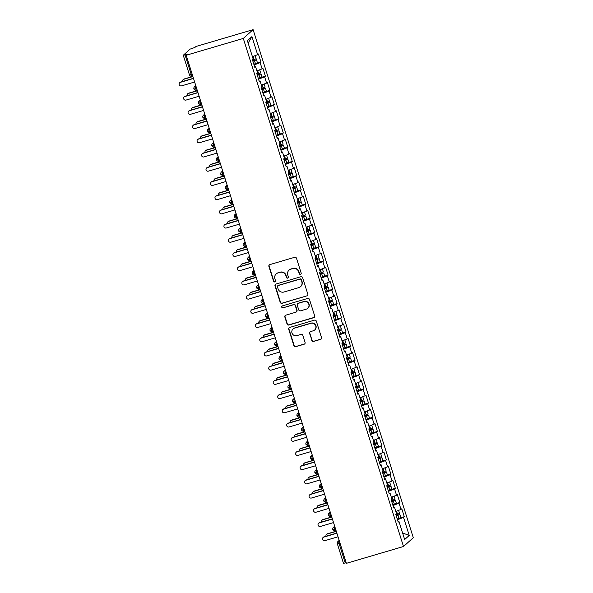 <?xml version="1.0" encoding="UTF-8"?>
<svg xmlns="http://www.w3.org/2000/svg" width="593" height="593" viewBox="0 0 593 593"><rect width="100%" height="100%" fill="white"/><g stroke="black" fill="none" stroke-linecap="round" stroke-linejoin="round"><path stroke-width="0.89" d="M300.518 274.359A1.03 1.001 -131.9 0 0 301.177 273.099L296.5 258.274A1.468 1.431 -131.9 0 0 294.684 257.288L269.83 264.611A1.468 1.431 -131.9 0 0 268.888 266.413L273.558 281.238A1.03 1.001 -131.9 0 0 275.211 281.712A1.03 1.001 -131.9 0 0 275.493 280.667L274.885 278.747A4.7 4.588 -131.9 0 1 277.902 272.98L279.97 272.372A4.7 4.588 -131.9 0 1 285.796 275.53L286.404 277.45A1.03 1.001 -131.9 0 0 288.05 277.932A1.03 1.001 -131.9 0 0 288.331 276.879L287.731 274.967A4.7 4.588 -131.9 0 1 290.74 269.2L292.809 268.585A4.7 4.588 -131.9 0 1 298.635 271.75L299.243 273.669A1.03 1.001 -131.9 0 0 300.518 274.359M289.013 270.163L289.258 269.941A4.7 4.588 -131.9 0 1 290.985 268.977L293.053 268.37A4.7 4.588 -131.9 0 1 298.879 271.527L299.487 273.447A1.03 1.001 -131.9 0 0 301.007 274.025M269.415 264.812A1.468 1.431 -131.9 0 0 269.133 266.19L273.803 281.015A1.03 1.001 -131.9 0 0 275.322 281.593M276.168 273.944L276.412 273.721A4.7 4.588 -131.9 0 1 278.147 272.765L280.215 272.15A4.7 4.588 -131.9 0 1 286.041 275.315L286.649 277.235A1.03 1.001 -131.9 0 0 288.168 277.813M311.77 340.449A1.468 1.431 -131.9 0 0 313.593 341.435L320.568 339.381A1.468 1.431 -131.9 0 0 321.51 337.58L316.314 321.117A1.468 1.431 -131.9 0 0 314.498 320.131L289.643 327.455A1.468 1.431 -131.9 0 0 288.702 329.256L293.891 345.719A1.468 1.431 -131.9 0 0 295.714 346.705L304.135 344.222A1.468 1.431 -131.9 0 0 305.076 342.42L302.853 335.379A1.468 1.431 -131.9 0 0 301.036 334.393L296.856 335.623A3.929 3.832 -131.9 0 1 293.061 328.959A3.929 3.832 -131.9 0 1 294.506 328.159L310.865 323.333A3.929 3.832 -131.9 0 1 314.668 329.997A3.929 3.832 -131.9 0 1 313.215 330.798L310.495 331.606A1.468 1.431 -131.9 0 0 309.553 333.407L312.014 340.226A1.468 1.431 -131.9 0 0 313.838 341.22L320.813 339.166A1.468 1.431 -131.9 0 0 321.221 338.966M186.195 55.26L243.3 38.434L403.499 546.501L346.386 563.328L186.195 55.26L187.292 54.274L185.046 54.934L191.191 74.436L192.147 74.155M306.885 295.996A1.468 1.431 -131.9 0 0 307.826 294.195L302.638 277.739A1.468 1.431 -131.9 0 0 300.814 276.746L275.96 284.069A1.468 1.431 -131.9 0 0 275.019 285.87L280.215 302.334A1.468 1.431 -131.9 0 0 282.031 303.32L307.13 295.781A1.468 1.431 -131.9 0 0 307.545 295.581M309.479 299.428L314.668 315.891A1.468 1.431 -131.9 0 1 313.727 317.692L288.873 325.016A1.468 1.431 -131.9 0 1 287.049 324.023L284.833 316.981A1.468 1.431 -131.9 0 1 285.774 315.179L295.848 312.207A1.468 1.431 -131.9 0 0 296.789 310.406L295.321 305.736A1.468 1.431 -131.9 0 0 293.498 304.743L283.002 307.841A1.03 1.001 -131.9 0 1 282.009 306.099A1.03 1.001 -131.9 0 1 282.387 305.884L307.656 298.442A1.468 1.431 -131.9 0 1 309.479 299.428M243.3 38.434L253.107 29.65L413.299 537.718L403.499 546.501M248.141 43.104L251.943 36.618L247.385 40.702L253.07 58.751L252.314 59.433L254.82 67.387L255.583 66.712L257.555 72.961L256.791 73.643L259.304 81.604L260.06 80.922L262.032 87.171L261.276 87.853L263.781 95.814L264.545 95.132L266.516 101.388L265.753 102.07L268.266 110.024L269.022 109.342L270.994 115.598L270.238 116.28L272.743 124.241L273.506 123.559L275.478 129.808L274.715 130.49L277.227 138.451L277.984 137.769L279.955 144.025L279.199 144.699L281.712 152.66L282.468 151.978L284.44 158.235L283.684 158.917L286.189 166.87L286.953 166.188L288.917 172.444L288.161 173.126L290.674 181.087L291.43 180.405L293.402 186.654L292.645 187.336L295.151 195.297L295.914 194.615L297.886 200.871L297.123 201.546L299.635 209.507L300.392 208.825L302.363 215.081L301.607 215.763L304.113 223.717L304.876 223.042L306.848 229.291L306.084 229.973L308.597 237.934L309.353 237.252L311.325 243.501L310.569 244.183L313.074 252.144L313.838 251.462L315.81 257.718L315.046 258.4L317.559 266.353L318.315 265.671L320.287 271.928L319.531 272.61L322.036 280.563L322.8 279.889L324.771 286.137L324.008 286.819L326.521 294.78L327.277 294.098L329.248 300.347L328.492 301.029L330.998 308.99L331.761 308.308L333.733 314.564L332.969 315.246L335.482 323.2L336.238 322.518L338.21 328.774L337.454 329.456L339.959 337.417L340.723 336.735L342.695 342.984L341.931 343.666L344.444 351.627L345.2 350.945L347.172 357.201L346.416 357.875L348.921 365.837L349.685 365.155L351.656 371.411L350.893 372.093L353.406 380.046L354.162 379.364L356.134 385.62L355.377 386.302L357.883 394.263L358.646 393.582L360.618 399.83L359.855 400.512L362.367 408.473L363.124 407.791L365.095 414.047L364.339 414.722L366.845 422.683L367.608 422.001L369.58 428.257L368.816 428.939L371.329 436.893L372.085 436.218L374.057 442.467L373.301 443.149L375.806 451.11L376.57 450.428L378.542 456.677L377.778 457.359L380.291 465.32L381.047 464.638L383.019 470.894L382.263 471.576L384.768 479.529L385.532 478.847L387.503 485.104L386.74 485.786L389.253 493.739L390.009 493.065L391.98 499.313L391.224 499.995L393.73 507.956L394.493 507.274L396.465 513.523L395.701 514.205L398.214 522.166L398.97 521.484L398.044 521.64M251.943 36.618L257.629 54.667L252.418 56.669M256.791 63.154L260.898 61.946L258.392 53.985L257.629 54.667M260.898 61.946L260.142 62.628L262.113 68.877L256.895 70.878M261.276 77.364L265.382 76.156L262.869 68.195L262.113 68.877M265.382 76.156L264.619 76.838L266.591 83.094L261.38 85.095M265.753 91.581L269.859 90.366L267.354 82.412L266.591 83.094M269.859 90.366L269.103 91.048L271.075 97.304L265.857 99.305M270.238 105.791L274.344 104.583L271.831 96.622L271.075 97.304M274.344 104.583L273.581 105.257L275.552 111.514L270.341 113.515M274.715 120.001L278.821 118.793L276.316 110.832L275.552 111.514M278.821 118.793L278.065 119.475L280.037 125.723L274.818 127.725M279.199 134.211L283.306 133.002L280.793 125.041L280.037 125.723M283.306 133.002L282.542 133.684L284.514 139.941L279.303 141.942M283.676 148.428L287.783 147.212L285.277 139.259L284.514 139.941M287.783 147.212L287.027 147.894L288.999 154.15L283.78 156.152M288.161 162.638L292.267 161.429L289.755 153.468L288.999 154.15M292.267 161.429L291.504 162.111L293.476 168.36L288.265 170.361M292.638 176.847L296.745 175.639L294.239 167.678L293.476 168.36M296.745 175.639L295.989 176.321L297.96 182.57L292.742 184.571M297.123 191.057L301.229 189.849L298.716 181.895L297.96 182.57M301.229 189.849L300.466 190.531L302.437 196.787L297.226 198.788M301.6 205.274L305.706 204.066L303.201 196.105L302.437 196.787M305.706 204.066L304.95 204.741L306.922 210.997L301.704 212.998M306.084 219.484L310.191 218.276L307.678 210.315L306.922 210.997M310.191 218.276L309.427 218.958L311.399 225.207L306.188 227.208M310.562 233.694L314.668 232.486L312.163 224.525L311.399 225.207M314.668 232.486L313.912 233.168L315.884 239.416L310.665 241.418M315.046 247.911L319.153 246.695L316.64 238.742L315.884 239.416M319.153 246.695L318.389 247.377L320.361 253.634L315.15 255.635M319.523 262.121L323.63 260.913L321.124 252.952L320.361 253.634M323.63 260.913L322.874 261.587L324.845 267.843L319.627 269.845M324.008 276.331L328.114 275.122L325.601 267.161L324.845 267.843M328.114 275.122L327.351 275.804L329.323 282.053L324.112 284.054M328.485 290.54L332.591 289.332L330.086 281.371L329.323 282.053M332.591 289.332L331.835 290.014L333.807 296.27L328.596 298.272M332.969 304.758L337.076 303.542L334.563 295.588L333.807 296.27M337.076 303.542L336.313 304.224L338.284 310.48L333.073 312.481M337.447 318.967L341.553 317.759L339.048 309.798L338.284 310.48M341.553 317.759L340.797 318.434L342.769 324.69L337.558 326.691M341.931 333.177L346.038 331.969L343.525 324.008L342.769 324.69M346.038 331.969L345.282 332.651L347.246 338.899L342.035 340.901M346.408 347.387L350.515 346.179L348.009 338.225L347.246 338.899M350.515 346.179L349.759 346.861L351.731 353.117L346.52 355.118M350.893 361.604L354.999 360.388L352.487 352.435L351.731 353.117M354.999 360.388L354.243 361.07L356.215 367.326L350.997 369.328M355.37 375.814L359.484 374.606L356.971 366.644L356.215 367.326M359.484 374.606L358.721 375.287L360.692 381.536L355.481 383.538M359.855 390.024L363.961 388.815L361.456 380.854L360.692 381.536M363.961 388.815L363.205 389.497L365.177 395.746L359.958 397.747M364.332 404.241L368.446 403.025L365.933 395.071L365.177 395.746M368.446 403.025L367.682 403.707L369.654 409.963L364.443 411.965M368.816 418.45L372.923 417.242L370.417 409.281L369.654 409.963M372.923 417.242L372.167 417.917L374.139 424.173L368.92 426.174M373.293 432.66L377.407 431.452L374.895 423.491L374.139 424.173M377.407 431.452L376.644 432.134L378.616 438.383L373.405 440.384M377.778 446.87L381.885 445.662L379.379 437.701L378.616 438.383M381.885 445.662L381.129 446.344L383.1 452.592L377.882 454.594M382.255 461.087L386.369 459.871L383.856 451.918L383.1 452.592M386.369 459.871L385.606 460.553L387.577 466.81L382.366 468.811M386.74 475.297L390.846 474.089L388.341 466.128L387.577 466.81M390.846 474.089L390.09 474.763L392.062 481.019L386.844 483.021M391.224 489.507L395.331 488.298L392.818 480.337L392.062 481.019M395.331 488.298L394.567 488.98L396.539 495.229L391.328 497.23M395.701 503.716L399.808 502.508L397.303 494.547L396.539 495.229M399.808 502.508L399.052 503.19L401.024 509.446L395.805 511.448M400.186 517.934L404.293 516.718L401.78 508.764L401.024 509.446M404.293 516.718L403.529 517.4L409.222 535.449L404.663 539.534L398.97 521.484M394.493 507.274L393.567 507.43M403.529 517.4L397.443 519.735M402.595 532.966L409.222 535.449M390.009 493.065L389.082 493.22M399.052 503.19L392.966 505.525M385.532 478.847L384.605 479.003M394.567 488.98L388.482 491.315M381.047 464.638L380.12 464.793M390.09 474.763L384.005 477.098M376.57 450.428L375.643 450.584M385.606 460.553L379.52 462.888M372.085 436.218L371.159 436.374M381.129 446.344L375.043 448.679M367.608 422.001L366.682 422.157M376.644 432.134L370.558 434.469M363.124 407.791L362.197 407.947M372.167 417.917L366.081 420.252M358.646 393.582L357.72 393.737M367.682 403.707L361.597 406.042M354.162 379.364L353.235 379.52M363.205 389.497L357.119 391.832M349.685 365.155L348.758 365.31M358.721 375.287L352.635 377.622M345.2 350.945L344.274 351.1M354.243 361.07L348.158 363.405M340.723 336.735L339.796 336.891M349.759 346.861L343.673 349.195M336.238 322.518L335.312 322.674M345.282 332.651L339.196 334.986M331.761 308.308L330.835 308.464M340.797 318.434L334.711 320.769M327.277 294.098L326.35 294.254M336.313 304.224L330.234 306.559M322.8 279.889L321.873 280.044M331.835 290.014L325.75 292.349M318.315 265.671L317.388 265.827M327.351 275.804L321.273 278.139M313.838 251.462L312.911 251.617M322.874 261.587L316.788 263.922M309.353 237.252L308.427 237.408M318.389 247.377L312.311 249.712M304.876 223.042L303.95 223.19M313.912 233.168L307.826 235.503M300.392 208.825L299.465 208.981M309.427 218.958L303.349 221.293M295.914 194.615L294.988 194.771M304.95 204.741L298.865 207.076M291.43 180.405L290.503 180.561M300.466 190.531L294.387 192.866M286.953 166.188L286.026 166.344M295.989 176.321L289.903 178.656M282.468 151.978L281.542 152.134M291.504 162.111L285.426 164.446M277.984 137.769L277.064 137.924M287.027 147.894L280.941 150.229M273.506 123.559L272.58 123.715M282.542 133.684L276.464 136.019M269.022 109.342L268.103 109.497M278.065 119.475L271.979 121.81M264.545 95.132L263.618 95.288M273.581 105.257L267.502 107.592M260.06 80.922L259.141 81.078M269.103 91.048L263.018 93.383M255.583 66.712L254.656 66.868M264.619 76.838L258.541 79.173M185.046 54.934L183.304 55.223L190.16 49.078L194.889 47.462L195.994 46.476L253.107 29.65M260.142 62.628L254.056 64.963M346.193 562.72L343.466 563.35L337.343 543.788M196.654 88.439L193.955 89.017M201.131 102.656L198.433 103.226M205.615 116.865L202.917 117.436M210.092 131.075L207.394 131.653M214.577 145.285L211.879 145.863M219.054 159.502L216.356 160.073M223.539 173.712L220.841 174.283M228.023 187.922L225.318 188.5M232.5 202.131L229.802 202.71M236.985 216.349L234.279 216.919M241.462 230.558L238.764 231.129M245.947 244.768L243.241 245.346M250.424 258.985L247.726 259.556M254.908 273.195L252.203 273.766M259.386 287.405L256.687 287.983M263.87 301.615L261.165 302.193M268.347 315.832L265.649 316.403M272.832 330.042L270.126 330.612M277.309 344.251L274.611 344.829M281.794 358.461L279.088 359.039M286.271 372.678L283.573 373.249M290.755 386.888L288.057 387.459M295.232 401.098L292.534 401.676M299.717 415.308L297.019 415.886M304.194 429.525L301.496 430.095M308.679 443.734L305.981 444.305M313.156 457.944L310.458 458.522M317.64 472.161L314.942 472.732M322.118 486.371L319.419 486.942M326.602 500.581L323.904 501.159M331.079 514.791L328.381 515.369M335.564 529.008L332.866 529.579M275.552 284.269A1.468 1.431 -131.9 0 0 275.263 285.656L280.459 302.111A1.468 1.431 -131.9 0 0 282.275 303.105L307.13 295.781M301.185 279.844A1.03 1.001 -131.9 0 0 299.917 279.147L278.095 285.574A1.03 1.001 -131.9 0 0 277.435 286.834L278.08 288.858A4.7 4.588 -131.9 0 0 283.899 292.023L298.813 287.627A4.7 4.588 -131.9 0 0 301.83 281.86L301.437 279.622A1.03 1.001 -131.9 0 0 300.162 278.932L299.917 279.147M277.717 285.789L277.961 285.567A1.03 1.001 -131.9 0 1 278.339 285.359L300.162 278.932M300.547 286.664L300.792 286.449A4.7 4.588 -131.9 0 0 302.074 281.645L301.83 281.86M301.437 279.622L302.074 281.645M285.359 315.38A1.468 1.431 -131.9 0 0 285.077 316.758L287.294 323.808A1.468 1.431 -131.9 0 0 289.117 324.794L313.971 317.47A1.468 1.431 -131.9 0 0 314.386 317.27M296.389 311.911L296.633 311.688A1.468 1.431 -131.9 0 0 297.034 310.191L295.566 305.514A1.468 1.431 -131.9 0 0 293.743 304.528L283.002 307.841M282.142 305.995A1.03 1.001 -131.9 0 0 283.246 307.619M306.307 309.131A3.929 3.832 -131.9 0 0 308.486 303.527A3.929 3.832 -131.9 0 0 303.957 301.667L298.19 303.364A1.468 1.431 -131.9 0 0 297.249 305.165L298.724 309.835A1.468 1.431 -131.9 0 0 300.547 310.828L306.307 309.131M307.76 308.323L308.004 308.101A3.929 3.832 -131.9 0 0 304.202 301.444L303.957 301.667M297.649 303.66L297.894 303.446A1.468 1.431 -131.9 0 1 298.435 303.142L304.202 301.444M310.08 331.798A1.468 1.431 -131.9 0 0 309.798 333.184L312.014 340.226M314.668 329.997L314.913 329.775A3.929 3.832 -131.9 0 0 311.11 323.118L310.865 323.333M293.061 328.959L293.305 328.744A3.929 3.832 -131.9 0 1 294.751 327.936L311.11 323.118M289.228 327.655A1.468 1.431 -131.9 0 0 288.947 329.033L294.135 345.497A1.468 1.431 -131.9 0 0 295.959 346.482L304.379 344.007A1.468 1.431 -131.9 0 0 304.787 343.807M255.168 55.609L252.462 56.817M252.522 60.101L256.124 58.7L255.227 55.646M252.826 61.064L253.908 60.694M252.885 61.242L256.524 59.767L252.7 60.656M256.524 59.767L257.421 62.821L253.826 64.222M183.133 79.64L183.452 79.351A1.868 1.823 48.1 0 1 184.141 78.973L183.823 79.254A1.868 1.823 -131.9 0 0 182.6 81.486M252.751 60.827L253.848 60.508M192.91 76.579L183.823 79.254M192.858 76.401L184.141 78.973M179.701 82.716L180.02 82.427A1.868 1.823 48.1 0 1 180.709 82.042L180.391 82.331A1.868 1.823 -131.9 0 0 179.353 84.992A1.868 1.823 -131.9 0 0 181.51 85.881L194.63 82.019M180.709 82.042L193.451 78.291M180.391 82.331L193.511 78.461M259.652 69.826L256.947 71.027M257.006 74.31L260.609 72.909L259.704 69.855M257.31 75.274L258.385 74.903M257.362 75.452L261.009 73.977L257.177 74.866M261.009 73.977L261.906 77.031L258.303 78.432M187.61 93.85L187.929 93.568A1.868 1.823 48.1 0 1 188.618 93.183L188.3 93.464A1.868 1.823 -131.9 0 0 187.084 95.695M257.236 75.044L258.326 74.718M197.395 90.788L188.3 93.464M197.336 90.61L188.618 93.183M264.13 84.036L261.424 85.236M261.483 88.527L265.13 87.052L264.189 84.065M261.787 89.484L262.869 89.113M261.847 89.662L265.486 88.187L261.661 89.076M265.486 88.187L266.427 91.174L262.788 92.649M192.095 108.059L192.414 107.778A1.868 1.823 48.1 0 1 193.103 107.392L192.784 107.681A1.868 1.823 -131.9 0 0 191.561 109.913M261.713 89.254L262.81 88.935M201.872 104.998L192.784 107.681M201.82 104.828L193.103 107.392M268.614 98.245L265.909 99.454M265.968 102.737L269.57 101.336L268.666 98.275M266.272 103.693L267.347 103.323M266.324 103.871L269.971 102.396L266.138 103.293M269.971 102.396L270.868 105.458L267.265 106.859M196.572 122.277L196.891 121.988A1.868 1.823 48.1 0 1 197.58 121.602L197.261 121.891A1.868 1.823 -131.9 0 0 196.046 124.122M266.198 103.464L267.287 103.145M206.357 119.215L197.261 121.891M206.297 119.037L197.58 121.602M273.091 112.455L270.386 113.663M270.445 116.947L274.048 115.546L273.151 112.492M270.749 117.911L271.831 117.54M270.808 118.089L274.448 116.613L270.623 117.503M274.448 116.613L275.345 119.667L271.75 121.068M201.057 136.486L201.375 136.197A1.868 1.823 48.1 0 1 202.065 135.819L201.746 136.101A1.868 1.823 -131.9 0 0 200.523 138.332M270.675 117.681L271.772 117.355M210.834 133.425L201.746 136.101M210.782 133.247L202.065 135.819M184.178 96.926L184.497 96.637A1.868 1.823 48.1 0 1 185.186 96.259L184.868 96.54A1.868 1.823 -131.9 0 0 183.837 99.209A1.868 1.823 -131.9 0 0 185.987 100.091L199.107 96.229M185.186 96.259L197.936 92.501M184.868 96.54L197.988 92.678M188.663 111.136L188.982 110.854A1.868 1.823 48.1 0 1 189.671 110.468L189.352 110.75A1.868 1.823 -131.9 0 0 188.315 113.419A1.868 1.823 -131.9 0 0 190.472 114.308L203.592 110.439M189.671 110.468L202.413 106.71M189.352 110.75L202.472 106.888M193.14 125.345L193.459 125.064A1.868 1.823 48.1 0 1 194.148 124.678L193.829 124.967A1.868 1.823 -131.9 0 0 192.799 127.628A1.868 1.823 -131.9 0 0 194.949 128.518L208.069 124.656M194.148 124.678L206.898 120.928M193.829 124.967L206.95 121.098M197.625 139.563L197.943 139.273A1.868 1.823 48.1 0 1 198.633 138.888L198.314 139.177A1.868 1.823 -131.9 0 0 197.276 141.838A1.868 1.823 -131.9 0 0 199.433 142.728L212.553 138.866M198.633 138.888L211.375 135.137M198.314 139.177L211.434 135.315M277.576 126.672L274.87 127.873M274.93 131.164L278.532 129.756L277.628 126.702M275.234 132.12L276.308 131.75M275.285 132.298L278.932 130.823L275.108 131.713M278.932 130.823L279.874 133.81L276.227 135.286M205.534 150.696L205.853 150.414A1.868 1.823 48.1 0 1 206.542 150.029L206.223 150.311A1.868 1.823 -131.9 0 0 205.008 152.542M275.159 131.891L276.249 131.564M215.318 147.635L206.223 150.311M215.259 147.457L206.542 150.029M202.102 153.772L202.421 153.483A1.868 1.823 48.1 0 1 203.11 153.105L202.791 153.387A1.868 1.823 -131.9 0 0 201.761 156.055A1.868 1.823 -131.9 0 0 203.91 156.937L217.031 153.076M203.11 153.105L215.859 149.347M202.791 153.387L215.911 149.525M282.053 140.882L279.347 142.083M279.407 145.374L283.054 143.899L282.112 140.912M279.711 146.33L280.793 145.96M279.77 146.508L283.41 145.033L279.585 145.922M283.41 145.033L284.351 148.02L280.711 149.495M210.018 164.906L210.337 164.624A1.868 1.823 48.1 0 1 211.026 164.239L210.708 164.528A1.868 1.823 -131.9 0 0 209.485 166.759M279.637 146.1L280.734 145.782M219.795 161.845L210.708 164.528M219.744 161.674L211.026 164.239M286.538 155.092L283.832 156.3M283.891 159.584L287.494 158.183L286.589 155.129M284.195 160.54L285.27 160.169M284.247 160.718L287.894 159.25L284.069 160.14M287.894 159.25L288.791 162.304L285.189 163.705M214.496 179.123L214.814 178.834A1.868 1.823 48.1 0 1 215.504 178.456L215.185 178.738A1.868 1.823 -131.9 0 0 213.969 180.969M284.121 160.31L285.211 159.991M224.28 176.062L215.185 178.738M224.221 175.884L215.504 178.456M291.015 169.309L288.309 170.51M288.376 173.793L291.971 172.393L291.074 169.339M288.672 174.757L289.755 174.386M288.732 174.935L292.371 173.46L288.546 174.349M292.371 173.46L293.276 176.514L289.673 177.915M218.98 193.333L219.299 193.044A1.868 1.823 48.1 0 1 219.988 192.666L219.669 192.947A1.868 1.823 -131.9 0 0 218.446 195.179M288.606 174.527L289.695 174.201M228.757 190.271L219.669 192.947M228.705 190.094L219.988 192.666M295.499 183.519L292.794 184.719M292.853 188.011L296.456 186.602L295.551 183.548M293.157 188.967L294.232 188.596M293.209 189.145L296.856 187.67L293.031 188.559M296.856 187.67L297.797 190.657L294.15 192.132M223.457 207.543L223.776 207.261A1.868 1.823 48.1 0 1 224.465 206.875L224.147 207.165A1.868 1.823 -131.9 0 0 222.931 209.388M293.083 188.737L294.172 188.418M233.242 204.481L224.147 207.165M233.182 204.311L224.465 206.875M206.586 167.982L206.905 167.7A1.868 1.823 48.1 0 1 207.594 167.315L207.276 167.597A1.868 1.823 -131.9 0 0 206.238 170.265A1.868 1.823 -131.9 0 0 208.395 171.155L221.515 167.285M207.594 167.315L220.337 163.557M207.276 167.597L220.396 163.735M211.071 182.192L211.382 181.91A1.868 1.823 48.1 0 1 212.072 181.525L211.753 181.814A1.868 1.823 -131.9 0 0 210.723 184.475A1.868 1.823 -131.9 0 0 212.872 185.364L225.992 181.502M212.072 181.525L224.821 177.774M211.753 181.814L224.873 177.944M215.548 196.409L215.867 196.12A1.868 1.823 48.1 0 1 216.556 195.734L216.237 196.024A1.868 1.823 -131.9 0 0 215.2 198.692A1.868 1.823 -131.9 0 0 217.357 199.574L230.477 195.712M216.556 195.734L229.298 191.984M216.237 196.024L229.358 192.162M220.033 210.619L220.351 210.33A1.868 1.823 48.1 0 1 221.033 209.952L220.715 210.233A1.868 1.823 -131.9 0 0 219.684 212.902A1.868 1.823 -131.9 0 0 221.841 213.791L234.954 209.922M221.033 209.952L233.783 206.194M220.715 210.233L233.835 206.371M299.976 197.728L297.271 198.929M297.338 202.22L300.933 200.819L300.036 197.758M297.634 203.177L298.716 202.806M297.693 203.355L301.333 201.879L297.508 202.769M301.333 201.879L302.237 204.941L298.635 206.342M227.942 221.76L228.261 221.471A1.868 1.823 48.1 0 1 228.95 221.085L228.631 221.374A1.868 1.823 -131.9 0 0 227.408 223.605M297.567 202.947L298.657 202.628M237.719 218.691L228.631 221.374M237.667 218.52L228.95 221.085M304.461 211.938L301.755 213.146M301.815 216.43L305.417 215.029L304.513 211.975M302.119 217.386L303.193 217.016M302.171 217.564L305.818 216.097L301.993 216.986M305.818 216.097L306.714 219.151L303.112 220.552M232.419 235.97L232.738 235.68A1.868 1.823 48.1 0 1 233.427 235.302L233.108 235.584A1.868 1.823 -131.9 0 0 231.893 237.815M302.045 217.157L303.134 216.838M242.203 232.908L233.108 235.584M242.144 232.73L233.427 235.302M308.938 226.155L306.233 227.356M306.299 230.64L309.894 229.239L308.997 226.185M306.596 231.604L307.678 231.233M306.655 231.781L310.295 230.306L306.47 231.196M310.295 230.306L311.199 233.36L307.597 234.761M236.904 250.179L237.222 249.898A1.868 1.823 48.1 0 1 237.912 249.512L237.593 249.794A1.868 1.823 -131.9 0 0 236.377 252.025M306.529 231.374L307.619 231.048M246.681 247.118L237.593 249.794M246.629 246.94L237.912 249.512M313.423 240.365L310.717 241.566M310.776 244.857L314.379 243.449L313.475 240.395M311.08 245.813L312.155 245.443M311.132 245.991L314.779 244.516L310.954 245.406M314.779 244.516L315.721 247.503L312.074 248.978M241.381 264.389L241.699 264.107A1.868 1.823 48.1 0 1 242.389 263.722L242.07 264.011A1.868 1.823 -131.9 0 0 240.854 266.242M311.006 245.584L312.103 245.265M251.165 261.328L242.07 264.011M251.106 261.157L242.389 263.722M317.907 254.575L315.194 255.783M315.261 259.067L318.856 257.666L317.959 254.605M315.558 260.023L316.64 259.652M315.617 260.201L319.256 258.726L315.432 259.623M319.256 258.726L320.161 261.787L316.558 263.188M245.865 278.606L246.184 278.317A1.868 1.823 48.1 0 1 246.873 277.932L246.555 278.221A1.868 1.823 -131.9 0 0 245.339 280.452M315.491 259.793L316.58 259.475M255.642 275.537L246.555 278.221M255.59 275.367L246.873 277.932M224.51 224.829L224.829 224.547A1.868 1.823 48.1 0 1 225.518 224.161L225.199 224.451A1.868 1.823 -131.9 0 0 224.161 227.112A1.868 1.823 -131.9 0 0 226.318 228.001L239.439 224.132M225.518 224.161L238.26 220.403M225.199 224.451L238.319 220.581M228.994 239.038L229.313 238.757A1.868 1.823 48.1 0 1 229.995 238.371L229.676 238.66A1.868 1.823 -131.9 0 0 228.646 241.321A1.868 1.823 -131.9 0 0 230.803 242.211L243.916 238.349M229.995 238.371L242.745 234.62M229.676 238.66L242.796 234.791M233.472 253.255L233.79 252.966A1.868 1.823 48.1 0 1 234.48 252.588L234.161 252.87A1.868 1.823 -131.9 0 0 233.123 255.539A1.868 1.823 -131.9 0 0 235.28 256.421L248.4 252.559M234.48 252.588L247.222 248.83M234.161 252.87L247.281 249.008M237.956 267.465L238.275 267.184A1.868 1.823 48.1 0 1 238.957 266.798L238.638 267.08A1.868 1.823 -131.9 0 0 237.608 269.748A1.868 1.823 -131.9 0 0 239.765 270.638L252.877 266.768M238.957 266.798L251.706 263.04M238.638 267.08L251.758 263.218M242.433 281.675L242.752 281.393A1.868 1.823 48.1 0 1 243.441 281.008L243.123 281.297A1.868 1.823 -131.9 0 0 242.085 283.958A1.868 1.823 -131.9 0 0 244.242 284.848L257.362 280.978M243.441 281.008L256.183 277.257M243.123 281.297L256.243 277.428M322.384 268.785L319.679 269.993M319.738 273.277L323.341 271.876L322.436 268.822M320.042 274.24L321.117 273.87M320.094 274.418L323.741 272.943L319.916 273.833M323.741 272.943L324.638 275.997L321.035 277.398M250.342 292.816L250.661 292.527A1.868 1.823 48.1 0 1 251.35 292.149L251.032 292.431A1.868 1.823 -131.9 0 0 249.816 294.662M319.968 274.003L321.065 273.684M260.127 289.755L251.032 292.431M260.068 289.577L251.35 292.149M246.918 295.892L247.237 295.603A1.868 1.823 48.1 0 1 247.918 295.218L247.6 295.507A1.868 1.823 -131.9 0 0 246.569 298.168A1.868 1.823 -131.9 0 0 248.726 299.057L261.839 295.195M247.918 295.218L260.668 291.467M247.6 295.507L260.72 291.637M326.869 283.002L324.156 284.203M324.223 287.486L327.862 286.019L326.921 283.031M324.519 288.45L325.601 288.079M324.579 288.628L328.218 287.153L324.393 288.042M328.218 287.153L329.122 290.207L325.52 291.608M254.827 307.026L255.146 306.744A1.868 1.823 48.1 0 1 255.835 306.359L255.516 306.64A1.868 1.823 -131.9 0 0 254.301 308.871M324.453 288.22L325.542 287.894M264.604 303.964L255.516 306.64M264.552 303.786L255.835 306.359M251.395 310.102L251.714 309.813A1.868 1.823 48.1 0 1 252.403 309.435L252.084 309.716A1.868 1.823 -131.9 0 0 251.047 312.385A1.868 1.823 -131.9 0 0 253.204 313.267L266.324 309.405M252.403 309.435L265.145 305.677M252.084 309.716L265.204 305.855M331.346 297.212L328.641 298.412M328.7 301.704L332.302 300.295L331.398 297.241M329.004 302.66L330.079 302.289M329.056 302.838L332.703 301.363L328.878 302.252M332.703 301.363L333.644 304.35L329.997 305.825M259.304 321.236L259.623 320.954A1.868 1.823 48.1 0 1 260.312 320.568L259.993 320.857A1.868 1.823 -131.9 0 0 258.778 323.089M328.93 302.43L330.027 302.111M269.089 318.174L259.993 320.857M269.037 318.004L260.312 320.568M255.879 324.312L256.198 324.03A1.868 1.823 48.1 0 1 256.88 323.645L256.561 323.926A1.868 1.823 -131.9 0 0 255.531 326.595A1.868 1.823 -131.9 0 0 257.688 327.484L270.801 323.615M256.88 323.645L269.63 319.886M256.561 323.926L269.682 320.064M335.831 311.421L333.118 312.63M333.184 315.913L336.78 314.512L335.883 311.451M333.481 316.87L334.563 316.499M333.54 317.047L337.18 315.572L333.355 316.469M337.18 315.572L338.084 318.634L334.482 320.035M263.789 335.453L264.107 335.164A1.868 1.823 48.1 0 1 264.797 334.778L264.478 335.067A1.868 1.823 -131.9 0 0 263.262 337.298M333.414 316.64L334.504 316.321M273.566 332.391L264.478 335.067M273.514 332.213L264.797 334.778M260.357 338.521L260.675 338.24A1.868 1.823 48.1 0 1 261.365 337.854L261.046 338.143A1.868 1.823 -131.9 0 0 260.008 340.805A1.868 1.823 -131.9 0 0 262.165 341.694L275.285 337.832M261.365 337.854L274.107 334.104M261.046 338.143L274.166 334.274M340.308 325.631L337.602 326.839M337.662 330.123L341.264 328.722L340.36 325.668M337.966 331.087L339.04 330.716M338.025 331.265L341.664 329.79L337.84 330.679M341.664 329.79L342.561 332.843L338.959 334.244M268.266 349.662L268.585 349.373A1.868 1.823 48.1 0 1 269.274 348.995L268.955 349.277A1.868 1.823 -131.9 0 0 267.739 351.508M337.891 330.857L338.988 330.531M278.05 346.601L268.955 349.277M277.998 346.423L269.274 348.995M264.841 352.739L265.16 352.45A1.868 1.823 48.1 0 1 265.842 352.064L265.531 352.353A1.868 1.823 -131.9 0 0 264.493 355.022A1.868 1.823 -131.9 0 0 266.65 355.904L279.763 352.042M265.842 352.064L278.591 348.313M265.531 352.353L278.643 348.491M344.792 339.848L342.079 341.049M342.146 344.34L345.786 342.865L344.844 339.878M342.443 345.296L343.525 344.926M342.502 345.474L346.142 343.999L342.317 344.889M346.142 343.999L347.046 347.053L343.443 348.462M272.75 363.872L273.069 363.591A1.868 1.823 48.1 0 1 273.758 363.205L273.44 363.494A1.868 1.823 -131.9 0 0 272.224 365.718M342.376 345.067L343.466 344.741M282.535 360.811L273.44 363.494M282.476 360.633L273.758 363.205M269.318 366.948L269.637 366.659A1.868 1.823 48.1 0 1 270.326 366.281L270.008 366.563A1.868 1.823 -131.9 0 0 268.97 369.231A1.868 1.823 -131.9 0 0 271.127 370.121L284.247 366.252M270.326 366.281L283.069 362.523M270.008 366.563L283.128 362.701M349.27 354.058L346.564 355.259M346.623 358.55L350.226 357.142L349.321 354.088M346.927 359.506L348.002 359.136M346.987 359.684L350.626 358.209L346.801 359.099M350.626 358.209L351.523 361.27L347.921 362.671M277.227 378.082L277.546 377.8A1.868 1.823 48.1 0 1 278.236 377.415L277.917 377.704A1.868 1.823 -131.9 0 0 276.701 379.935M346.853 359.276L347.95 358.958M287.012 375.021L277.917 377.704M286.96 374.85L278.236 377.415M273.803 381.158L274.122 380.876A1.868 1.823 48.1 0 1 274.811 380.491L274.492 380.773A1.868 1.823 -131.9 0 0 273.455 383.441A1.868 1.823 -131.9 0 0 275.612 384.331L288.724 380.461M274.811 380.491L287.553 376.733M274.492 380.773L287.605 376.911M353.754 368.268L351.041 369.476M351.108 372.76L354.703 371.359L353.806 368.305M351.404 373.716L352.487 373.345M351.464 373.894L355.103 372.426L351.278 373.316M355.103 372.426L356.008 375.48L352.405 376.881M281.712 392.299L282.031 392.01A1.868 1.823 48.1 0 1 282.72 391.632L282.401 391.914A1.868 1.823 -131.9 0 0 281.186 394.145M351.338 373.486L352.427 373.167M291.497 389.238L282.401 391.914M291.437 389.06L282.72 391.632M278.28 395.368L278.599 395.086A1.868 1.823 48.1 0 1 279.288 394.701L278.969 394.99A1.868 1.823 -131.9 0 0 277.932 397.651A1.868 1.823 -131.9 0 0 280.089 398.54L293.209 394.679M279.288 394.701L292.03 390.95M278.969 394.99L292.09 391.121M358.231 382.485L355.526 383.686M355.585 386.97L359.188 385.569L358.283 382.515M355.889 387.933L356.964 387.563M355.948 388.111L359.588 386.636L355.763 387.525M359.588 386.636L360.485 389.69L356.89 391.091M286.197 406.509L286.508 406.227A1.868 1.823 48.1 0 1 287.197 405.842L286.879 406.123A1.868 1.823 -131.9 0 0 285.663 408.355M355.815 387.703L356.912 387.377M295.974 403.448L286.879 406.123M295.922 403.27L287.197 405.842M282.765 409.585L283.083 409.296A1.868 1.823 48.1 0 1 283.773 408.911L283.454 409.2A1.868 1.823 -131.9 0 0 282.416 411.868A1.868 1.823 -131.9 0 0 284.573 412.75L297.686 408.888M283.773 408.911L296.515 405.16M283.454 409.2L296.567 405.338M362.716 396.695L360.003 397.896M360.07 401.187L363.709 399.712L362.768 396.724M360.366 402.143L361.448 401.772M360.425 402.321L364.065 400.846L360.24 401.735M364.065 400.846L364.969 403.9L361.367 405.308M290.674 420.719L290.993 420.437A1.868 1.823 48.1 0 1 291.682 420.052L291.363 420.341A1.868 1.823 -131.9 0 0 290.147 422.564M360.299 401.913L361.389 401.594M300.458 417.657L291.363 420.341M300.399 417.487L291.682 420.052M287.242 423.795L287.561 423.506A1.868 1.823 48.1 0 1 288.25 423.128L287.931 423.409A1.868 1.823 -131.9 0 0 286.893 426.078A1.868 1.823 -131.9 0 0 289.05 426.967L302.171 423.098M288.25 423.128L300.992 419.37M287.931 423.409L301.051 419.547M367.193 410.905L364.487 412.105M364.547 415.396L368.149 413.996L367.252 410.934M364.851 416.353L365.925 415.982M364.91 416.531L368.549 415.056L364.725 415.945M368.549 415.056L369.446 418.117L365.851 419.518M295.158 434.936L295.477 434.647A1.868 1.823 48.1 0 1 296.159 434.261L295.84 434.55A1.868 1.823 -131.9 0 0 294.625 436.782M364.777 416.123L365.874 415.804M304.935 431.867L295.84 434.55M304.884 431.697L296.159 434.261M291.726 438.005L292.045 437.723A1.868 1.823 48.1 0 1 292.734 437.337L292.416 437.627A1.868 1.823 -131.9 0 0 291.378 440.288A1.868 1.823 -131.9 0 0 293.535 441.177L306.648 437.308M292.734 437.337L305.477 433.579M292.416 437.627L305.528 433.757M371.678 425.114L368.965 426.323M369.031 429.606L372.626 428.205L371.729 425.151M369.335 430.562L370.41 430.199M369.387 430.748L373.027 429.273L369.202 430.162M373.027 429.273L373.931 432.327L370.329 433.728M299.635 449.146L299.954 448.857A1.868 1.823 48.1 0 1 300.644 448.478L300.325 448.76A1.868 1.823 -131.9 0 0 299.109 450.991M369.261 430.333L370.351 430.014M309.42 446.084L300.325 448.76M309.361 445.906L300.644 448.478M296.204 452.222L296.522 451.933A1.868 1.823 48.1 0 1 297.212 451.547L296.893 451.836A1.868 1.823 -131.9 0 0 295.855 454.497A1.868 1.823 -131.9 0 0 298.012 455.387L311.132 451.525M297.212 451.547L309.954 447.797M296.893 451.836L310.013 447.967M376.155 439.331L373.449 440.532M373.508 443.816L377.111 442.415L376.214 439.361M373.812 444.78L374.887 444.409M373.872 444.958L377.511 443.482L373.686 444.372M377.511 443.482L378.453 446.47L374.813 447.937M304.12 463.355L304.439 463.074A1.868 1.823 48.1 0 1 305.121 462.688L304.802 462.97A1.868 1.823 -131.9 0 0 303.586 465.201M373.738 444.55L374.835 444.224M313.897 460.294L304.802 462.97M313.845 460.116L305.121 462.688M300.688 466.432L301.007 466.142A1.868 1.823 48.1 0 1 301.696 465.764L301.377 466.046A1.868 1.823 -131.9 0 0 300.34 468.715A1.868 1.823 -131.9 0 0 302.497 469.597L315.617 465.735M301.696 465.764L314.438 462.006M301.377 466.046L314.49 462.184M380.639 453.541L377.926 454.742M377.993 458.033L381.633 456.558L380.691 453.571M378.297 458.989L379.372 458.619M378.349 459.167L381.988 457.692L378.164 458.582M381.988 457.692L382.893 460.746L379.29 462.155M308.597 477.565L308.916 477.283A1.868 1.823 48.1 0 1 309.605 476.898L309.287 477.187A1.868 1.823 -131.9 0 0 308.071 479.418M378.223 458.76L379.312 458.441M318.382 474.504L309.287 477.187M318.322 474.333L309.605 476.898M305.165 480.641L305.484 480.36A1.868 1.823 48.1 0 1 306.173 479.974L305.855 480.256A1.868 1.823 -131.9 0 0 304.817 482.924A1.868 1.823 -131.9 0 0 306.974 483.814L320.094 479.945M306.173 479.974L318.915 476.216M305.855 480.256L318.975 476.394M385.116 467.751L382.411 468.959M382.47 472.243L386.073 470.842L385.176 467.781M382.774 473.199L383.849 472.829M382.833 473.377L386.473 471.902L382.648 472.799M386.473 471.902L387.37 474.963L383.775 476.364M313.082 491.782L313.4 491.493A1.868 1.823 48.1 0 1 314.082 491.108L313.764 491.397A1.868 1.823 -131.9 0 0 312.548 493.628M382.7 472.969L383.797 472.651M322.859 488.721L313.764 491.397M322.807 488.543L314.082 491.108M309.65 494.851L309.969 494.569A1.868 1.823 48.1 0 1 310.658 494.184L310.339 494.473A1.868 1.823 -131.9 0 0 309.301 497.134A1.868 1.823 -131.9 0 0 311.458 498.024L324.579 494.162M310.658 494.184L323.4 490.433M310.339 494.473L323.452 490.604M389.601 481.961L386.888 483.169M386.955 486.453L390.55 485.052L389.653 481.998M387.259 487.416L388.333 487.046M387.311 487.594L390.95 486.119L387.125 487.009M390.95 486.119L391.854 489.173L388.252 490.574M317.559 505.992L317.878 505.703A1.868 1.823 48.1 0 1 318.567 505.325L318.248 505.607A1.868 1.823 -131.9 0 0 317.033 507.838M387.185 487.179L388.274 486.86M327.343 502.931L318.248 505.607M327.284 502.753L318.567 505.325M314.127 509.068L314.446 508.779A1.868 1.823 48.1 0 1 315.135 508.394L314.816 508.683A1.868 1.823 -131.9 0 0 313.779 511.344A1.868 1.823 -131.9 0 0 315.936 512.233L329.056 508.371M315.135 508.394L327.877 504.643M314.816 508.683L327.936 504.813M394.078 496.178L391.373 497.379M391.432 500.662L395.079 499.195L394.137 496.208M391.736 501.626L392.811 501.255M391.795 501.804L395.435 500.329L391.61 501.218M395.435 500.329L396.376 503.316L392.736 504.784M322.043 520.202L322.362 519.92A1.868 1.823 48.1 0 1 323.044 519.535L322.725 519.816A1.868 1.823 -131.9 0 0 321.51 522.048M391.662 501.396L392.759 501.07M331.821 517.14L322.725 519.816M331.769 516.963L323.044 519.535M318.611 523.278L318.93 522.989A1.868 1.823 48.1 0 1 319.62 522.611L319.301 522.893A1.868 1.823 -131.9 0 0 318.263 525.561A1.868 1.823 -131.9 0 0 320.42 526.443L333.54 522.581M319.62 522.611L332.362 518.853M319.301 522.893L332.414 519.031M398.563 510.388L395.85 511.589M395.916 514.88L399.556 513.405L398.615 510.417M396.22 515.836L397.295 515.465M396.272 516.014L399.912 514.539L396.087 515.428M399.912 514.539L400.816 517.593L397.214 519.001M326.521 534.412L326.839 534.13A1.868 1.823 48.1 0 1 327.529 533.744L327.21 534.034A1.868 1.823 -131.9 0 0 325.994 536.265M396.146 515.606L397.236 515.287M336.305 531.35L327.21 534.034M336.246 531.18L327.529 533.744M323.089 537.488L323.407 537.206A1.868 1.823 48.1 0 1 324.097 536.821L323.778 537.102A1.868 1.823 -131.9 0 0 322.74 539.771A1.868 1.823 -131.9 0 0 324.897 540.66L338.017 536.791M324.097 536.821L336.839 533.063M323.778 537.102L336.898 533.24M189.449 74.733L191.191 74.436A2.246 0.445 73.6 0 0 192.191 76.267A2.246 0.445 73.6 0 0 192.236 76.245L192.191 76.267A2.246 2.246 0 0 1 189.419 74.785L183.267 55.282M340.041 543.218L339.085 543.499L345.237 563.002M339.233 540.638L338.781 541.038A2.246 0.445 73.6 0 0 339.085 543.499L337.313 543.848A2.246 2.246 0 0 1 337.958 541.498A2.246 2.187 -131.9 0 1 338.781 541.038L339.307 540.883M195.838 85.859L195.394 86.259L195.92 86.104M197.239 90.306L196.676 90.477A2.246 0.445 73.6 0 1 195.697 88.72A2.246 0.445 73.6 0 1 195.394 86.259A2.246 2.187 -131.9 0 0 194.563 86.719A2.246 2.246 0 0 0 193.926 89.069C196.038 90.722 196.958 91.189 196.676 90.477A2.246 0.445 73.6 0 0 196.713 90.455L197.239 90.299M200.323 100.069L199.871 100.476L200.397 100.321M201.716 104.509L201.197 104.664A2.246 0.445 73.6 0 1 201.153 104.687C201.435 105.398 200.516 104.931 198.403 103.278A2.246 2.246 0 0 1 199.048 100.936A2.246 2.187 -131.9 0 1 199.871 100.476A2.246 0.445 73.6 0 0 200.175 102.937A2.246 0.445 73.6 0 0 201.153 104.687L201.724 104.524M204.8 114.286L204.355 114.686L204.881 114.531M206.201 118.726L205.675 118.874A2.246 0.445 73.6 0 1 205.638 118.897C205.919 119.608 205 119.141 202.888 117.496A2.246 2.246 0 0 1 203.525 115.146A2.246 2.187 -131.9 0 1 204.355 114.686A2.246 0.445 73.6 0 0 204.659 117.147A2.246 0.445 73.6 0 0 205.638 118.897L206.201 118.733M209.285 128.496L208.832 128.896L209.359 128.74M210.685 132.936L210.159 133.091A2.246 0.445 73.6 0 1 210.122 133.114C210.396 133.825 209.485 133.351 207.365 131.705A2.246 2.246 0 0 1 208.01 129.356A2.246 2.187 -131.9 0 1 208.832 128.896A2.246 0.445 73.6 0 0 209.136 131.357A2.246 0.445 73.6 0 0 210.122 133.114L210.685 132.943M213.762 142.705L213.317 143.106L213.843 142.957M215.163 147.146L214.636 147.301A2.246 0.445 73.6 0 1 214.599 147.323C214.881 148.035 213.962 147.568 211.849 145.915A2.246 2.246 0 0 1 212.487 143.565A2.246 2.187 -131.9 0 1 213.317 143.106A2.246 0.445 73.6 0 0 213.621 145.567A2.246 0.445 73.6 0 0 214.599 147.323L215.163 147.153M218.246 156.923L217.794 157.323L218.32 157.167M219.647 161.355L219.121 161.511A2.246 0.445 73.6 0 1 219.084 161.533C219.358 162.245 218.446 161.778 216.326 160.125A2.246 2.246 0 0 1 216.971 157.782A2.246 2.187 -131.9 0 1 217.794 157.323A2.246 0.445 73.6 0 0 218.098 159.784A2.246 0.445 73.6 0 0 219.084 161.533L219.647 161.37M222.723 171.132L222.279 171.533L222.805 171.377M224.124 175.572L223.598 175.728A2.246 0.445 73.6 0 1 223.561 175.743C223.843 176.462 222.924 175.988 220.811 174.342A2.246 2.246 0 0 1 221.448 171.992A2.246 2.187 -131.9 0 1 222.279 171.533A2.246 0.445 73.6 0 0 222.583 173.994A2.246 0.445 73.6 0 0 223.561 175.743L224.124 175.58M227.208 185.342L226.756 185.742L227.282 185.587M228.609 189.782L228.083 189.938A2.246 0.445 73.6 0 1 228.046 189.96C228.32 190.672 227.408 190.205 225.288 188.552A2.246 2.246 0 0 1 225.933 186.202A2.246 2.187 -131.9 0 1 226.756 185.742A2.246 0.445 73.6 0 0 227.06 188.203A2.246 0.445 73.6 0 0 228.046 189.96L228.609 189.79M231.685 199.552L231.24 199.952L231.767 199.804M233.086 203.992L232.56 204.148A2.246 0.445 73.6 0 1 232.523 204.17C232.804 204.881 231.885 204.415 229.773 202.762A2.246 2.246 0 0 1 230.41 200.419A2.246 2.187 -131.9 0 1 231.24 199.952A2.246 0.445 73.6 0 0 231.544 202.413A2.246 0.445 73.6 0 0 232.523 204.17L233.086 203.999M236.17 213.769L235.718 214.169L236.244 214.014M237.571 218.202L237.044 218.357A2.246 0.445 73.6 0 1 237.007 218.38C237.282 219.091 236.37 218.624 234.25 216.971A2.246 2.246 0 0 1 234.895 214.629A2.246 2.187 -131.9 0 1 235.718 214.169A2.246 0.445 73.6 0 0 236.021 216.63A2.246 0.445 73.6 0 0 237.007 218.38L237.571 218.217M240.647 227.979L240.202 228.379L240.728 228.223M242.048 232.419L241.521 232.575A2.246 0.445 73.6 0 1 241.484 232.597C241.766 233.308 240.847 232.834 238.734 231.188A2.246 2.246 0 0 1 239.372 228.839A2.246 2.187 -131.9 0 1 240.202 228.379A2.246 0.445 73.6 0 0 240.506 230.84A2.246 0.445 73.6 0 0 241.484 232.597L242.055 232.426M245.131 242.189L244.679 242.589L245.206 242.433M246.532 246.629L246.006 246.784A2.246 0.445 73.6 0 1 245.969 246.807C246.243 247.518 245.332 247.051 243.212 245.398A2.246 2.246 0 0 1 243.856 243.048A2.246 2.187 -131.9 0 1 244.679 242.589A2.246 0.445 73.6 0 0 244.983 245.05A2.246 0.445 73.6 0 0 245.969 246.807L246.532 246.636M249.609 256.398L249.164 256.806L249.69 256.65M251.009 260.838L250.483 260.994A2.246 0.445 73.6 0 1 250.446 261.016C250.728 261.728 249.809 261.261 247.696 259.608A2.246 2.246 0 0 1 248.334 257.266A2.246 2.187 -131.9 0 1 249.164 256.806A2.246 0.445 73.6 0 0 249.468 259.267A2.246 0.445 73.6 0 0 250.446 261.016L251.017 260.853M254.093 270.616L253.641 271.016L254.167 270.86M255.494 275.056L254.968 275.204A2.246 0.445 73.6 0 1 254.931 275.226C255.205 275.938 254.293 275.471 252.173 273.825A2.246 2.246 0 0 1 252.818 271.475A2.246 2.187 -131.9 0 1 253.641 271.016A2.246 0.445 73.6 0 0 253.952 273.477A2.246 0.445 73.6 0 0 254.931 275.226L255.494 275.063M258.57 284.825L258.125 285.226L258.652 285.07M259.971 289.265L259.445 289.421A2.246 0.445 73.6 0 1 259.408 289.443C259.69 290.155 258.77 289.68 256.658 288.035A2.246 2.246 0 0 1 257.295 285.685A2.246 2.187 -131.9 0 1 258.125 285.226A2.246 0.445 73.6 0 0 258.429 287.687A2.246 0.445 73.6 0 0 259.408 289.443L259.979 289.273M263.055 299.035L262.603 299.435L263.129 299.28M264.456 303.475L263.929 303.631A2.246 0.445 73.6 0 1 263.892 303.653C264.167 304.365 263.255 303.898 261.135 302.245A2.246 2.246 0 0 1 261.78 299.895A2.246 2.187 -131.9 0 1 262.603 299.435A2.246 0.445 73.6 0 0 262.914 301.896A2.246 0.445 73.6 0 0 263.892 303.653L264.456 303.483M267.532 313.245L267.087 313.653L267.613 313.497M268.933 317.685L268.407 317.841A2.246 0.445 73.6 0 1 268.37 317.863C268.651 318.574 267.732 318.107 265.62 316.454A2.246 2.246 0 0 1 266.264 314.112A2.246 2.187 -131.9 0 1 267.087 313.653A2.246 0.445 73.6 0 0 267.391 316.113A2.246 0.445 73.6 0 0 268.37 317.863L268.94 317.7M272.017 327.462L271.564 327.862L272.091 327.707M273.417 331.902L272.891 332.05A2.246 0.445 73.6 0 1 272.854 332.073C273.128 332.784 272.217 332.317 270.097 330.672A2.246 2.246 0 0 1 270.742 328.322A2.246 2.187 -131.9 0 1 271.564 327.862A2.246 0.445 73.6 0 0 271.876 330.323A2.246 0.445 73.6 0 0 272.854 332.073L273.417 331.91M276.494 341.672L276.049 342.072L276.575 341.916M277.895 346.112L277.368 346.268A2.246 0.445 73.6 0 1 277.331 346.29C277.613 347.001 276.694 346.527 274.581 344.881A2.246 2.246 0 0 1 275.226 342.532A2.246 2.187 -131.9 0 1 276.049 342.072A2.246 0.445 73.6 0 0 276.353 344.533A2.246 0.445 73.6 0 0 277.331 346.29L277.902 346.119M280.978 355.882L280.526 356.282L281.052 356.134M282.379 360.322L281.853 360.477A2.246 0.445 73.6 0 1 281.816 360.5C282.09 361.211 281.178 360.744 279.058 359.091A2.246 2.246 0 0 1 279.703 356.741A2.246 2.187 -131.9 0 1 280.526 356.282A2.246 0.445 73.6 0 0 280.837 358.743A2.246 0.445 73.6 0 0 281.816 360.5L282.379 360.329M285.455 370.099L285.011 370.499L285.537 370.343M286.856 374.531L286.33 374.687A2.246 0.445 73.6 0 1 286.293 374.709C286.575 375.421 285.656 374.954 283.543 373.301A2.246 2.246 0 0 1 284.188 370.959A2.246 2.187 -131.9 0 1 285.011 370.499A2.246 0.445 73.6 0 0 285.315 372.96A2.246 0.445 73.6 0 0 286.293 374.709L286.864 374.546M289.94 384.308L289.495 384.709L290.014 384.553M291.341 388.749L290.815 388.904A2.246 0.445 73.6 0 1 290.778 388.919C291.059 389.638 290.14 389.164 288.02 387.518A2.246 2.246 0 0 1 288.665 385.168A2.246 2.187 -131.9 0 1 289.495 384.709A2.246 0.445 73.6 0 0 289.799 387.17A2.246 0.445 73.6 0 0 290.778 388.919L291.341 388.756M294.417 398.518L293.972 398.919L294.499 398.763M295.818 402.958L295.292 403.114A2.246 0.445 73.6 0 1 295.255 403.136C295.536 403.848 294.617 403.381 292.505 401.728A2.246 2.246 0 0 1 293.15 399.378A2.246 2.187 -131.9 0 1 293.972 398.919A2.246 0.445 73.6 0 0 294.276 401.379A2.246 0.445 73.6 0 0 295.255 403.136L295.825 402.966M298.902 412.728L298.457 413.128L298.976 412.98M300.303 417.168L299.776 417.324A2.246 0.445 73.6 0 1 299.739 417.346C300.021 418.058 299.102 417.591 296.982 415.938A2.246 2.246 0 0 1 297.627 413.595A2.246 2.187 -131.9 0 1 298.457 413.128A2.246 0.445 73.6 0 0 298.761 415.597A2.246 0.445 73.6 0 0 299.739 417.346L300.303 417.183M303.379 426.945L302.934 427.345L303.46 427.19M304.78 431.378L304.253 431.534A2.246 0.445 73.6 0 1 304.216 431.556C304.498 432.267 303.579 431.8 301.466 430.147A2.246 2.246 0 0 1 302.111 427.805A2.246 2.187 -131.9 0 1 302.934 427.345A2.246 0.445 73.6 0 0 303.238 429.806A2.246 0.445 73.6 0 0 304.216 431.556L304.787 431.393M307.863 441.155L307.419 441.555L307.937 441.4M309.264 445.595L308.738 445.751A2.246 0.445 73.6 0 1 308.701 445.773C308.983 446.485 308.063 446.01 305.944 444.365A2.246 2.246 0 0 1 306.588 442.015A2.246 2.187 -131.9 0 1 307.419 441.555A2.246 0.445 73.6 0 0 307.723 444.016A2.246 0.445 73.6 0 0 308.701 445.773L309.264 445.602M312.341 455.365L311.896 455.765L312.422 455.609M313.741 459.805L313.215 459.96A2.246 0.445 73.6 0 1 313.178 459.983C313.46 460.694 312.541 460.227 310.428 458.574A2.246 2.246 0 0 1 311.073 456.225A2.246 2.187 -131.9 0 1 311.896 455.765A2.246 0.445 73.6 0 0 312.2 458.226A2.246 0.445 73.6 0 0 313.178 459.983L313.749 459.812M316.825 469.574L316.38 469.982L316.899 469.826M318.226 474.015L317.7 474.17A2.246 0.445 73.6 0 1 317.663 474.192C317.944 474.904 317.025 474.437 314.905 472.784A2.246 2.246 0 0 1 315.55 470.442A2.246 2.187 -131.9 0 1 316.38 469.982A2.246 0.445 73.6 0 0 316.684 472.443A2.246 0.445 73.6 0 0 317.663 474.192L318.226 474.029M321.302 483.792L320.857 484.192L321.384 484.036M322.703 488.232L322.177 488.38A2.246 0.445 73.6 0 1 322.14 488.402C322.422 489.114 321.502 488.647 319.39 487.001A2.246 2.246 0 0 1 320.035 484.651A2.246 2.187 -131.9 0 1 320.857 484.192A2.246 0.445 73.6 0 0 321.161 486.653A2.246 0.445 73.6 0 0 322.14 488.402L322.711 488.239M325.787 498.001L325.342 498.402L325.861 498.246M327.188 502.441L326.661 502.597A2.246 0.445 73.6 0 1 326.624 502.619C326.906 503.331 325.987 502.857 323.867 501.211A2.246 2.246 0 0 1 324.512 498.861A2.246 2.187 -131.9 0 1 325.342 498.402A2.246 0.445 73.6 0 0 325.646 500.863A2.246 0.445 73.6 0 0 326.624 502.619L327.188 502.449M330.271 512.211L329.819 512.611L330.345 512.456M331.665 516.651L331.139 516.807A2.246 0.445 73.6 0 1 331.102 516.829C331.383 517.541 330.464 517.074 328.352 515.421A2.246 2.246 0 0 1 328.996 513.071A2.246 2.187 -131.9 0 1 329.819 512.611A2.246 0.445 73.6 0 0 330.123 515.072A2.246 0.445 73.6 0 0 331.102 516.829L331.672 516.659M334.748 526.421L334.304 526.829L334.83 526.673M336.149 530.861L335.623 531.017A2.246 0.445 73.6 0 1 335.586 531.039C335.868 531.751 334.949 531.284 332.836 529.631A2.246 2.246 0 0 1 333.474 527.288A2.246 2.187 -131.9 0 1 334.304 526.829A2.246 0.445 73.6 0 0 334.608 529.29A2.246 0.445 73.6 0 0 335.586 531.039L336.149 530.876M254.508 60.679L255.45 63.666M253.211 56.557L254.152 59.545M258.993 74.888L259.934 77.876M257.696 70.767L258.63 73.754M263.47 89.106L264.411 92.085M262.173 84.984L263.114 87.964M267.954 103.315L268.896 106.303M266.657 99.194L267.591 102.181M272.432 117.525L273.373 120.512M271.134 113.404L272.076 116.391M276.916 131.735L277.858 134.722M275.619 127.614L276.56 130.601M281.393 145.952L282.335 148.932M280.096 141.831L281.038 144.811M285.878 160.162L286.819 163.149M284.581 156.041L285.522 159.028M290.355 174.372L291.296 177.359M289.058 170.25L289.999 173.238M294.84 188.589L295.781 191.569M293.542 184.467L294.484 187.447M299.317 202.799L300.258 205.778M298.02 198.677L298.961 201.657M303.801 217.008L304.743 219.996M302.504 212.887L303.446 215.874M308.278 231.218L309.22 234.205M306.981 227.097L307.923 230.084M312.763 245.435L313.704 248.415M311.466 241.314L312.407 244.294M317.24 259.645L318.182 262.625M315.943 255.524L316.884 258.504M321.725 273.855L322.666 276.842M320.428 269.733L321.369 272.721M326.209 288.065L327.143 291.052M324.905 283.943L325.846 286.93M330.686 302.282L331.628 305.262M329.389 298.16L330.331 301.14M335.171 316.492L336.105 319.479M333.866 312.37L334.808 315.357M339.648 330.701L340.59 333.689M338.351 326.58L339.292 329.567M344.133 344.911L345.074 347.898M342.828 340.79L343.77 343.777M348.61 359.128L349.551 362.108M347.313 355.007L348.254 357.987M353.094 373.338L354.036 376.325M351.79 369.217L352.731 372.204M357.572 387.548L358.513 390.535M356.274 383.426L357.216 386.414M362.056 401.765L362.998 404.745M360.752 397.644L361.693 400.623M366.533 415.975L367.475 418.954M365.236 411.853L366.178 414.833M371.018 430.184L371.959 433.172M369.713 426.063L370.655 429.05M375.495 444.394L376.436 447.381M374.198 440.273L375.139 443.26M379.98 458.611L380.921 461.591M378.675 454.49L379.616 457.47M384.457 472.821L385.398 475.801M383.16 468.7L384.101 471.68M388.941 487.031L389.883 490.018M387.637 482.91L388.578 485.897M393.418 501.241L394.36 504.228M392.121 497.119L393.063 500.107M397.903 515.458L398.844 518.438M396.598 511.336L397.54 514.316M195.772 85.644L194.563 86.719M200.249 99.854L199.048 100.936M204.733 114.064L203.525 115.146M209.21 128.281L208.01 129.356M213.695 142.49L212.487 143.565M218.172 156.7L216.971 157.782M222.657 170.91L221.448 171.992M227.134 185.127L225.933 186.202M231.618 199.337L230.41 200.419M236.096 213.547L234.895 214.629M240.58 227.756L239.372 228.839M245.057 241.974L243.856 243.048M249.542 256.183L248.334 257.266M254.026 270.393L252.818 271.475M258.504 284.603L257.295 285.685M262.988 298.82L261.78 299.895M267.465 313.03L266.264 314.112M271.95 327.24L270.742 328.322M276.427 341.457L275.226 342.532M280.912 355.667L279.703 356.741M285.389 369.876L284.188 370.959M289.873 384.086L288.665 385.168M294.35 398.303L293.15 399.378M298.835 412.513L297.627 413.595M303.312 426.723L302.111 427.805M307.797 440.933L306.588 442.015M312.274 455.15L311.073 456.225M316.758 469.36L315.55 470.442M321.236 483.569L320.035 484.651M325.72 497.779L324.512 498.861M330.197 511.996L328.996 513.071M334.682 526.206L333.474 527.288M339.159 540.416L337.958 541.498"/></g></svg>
